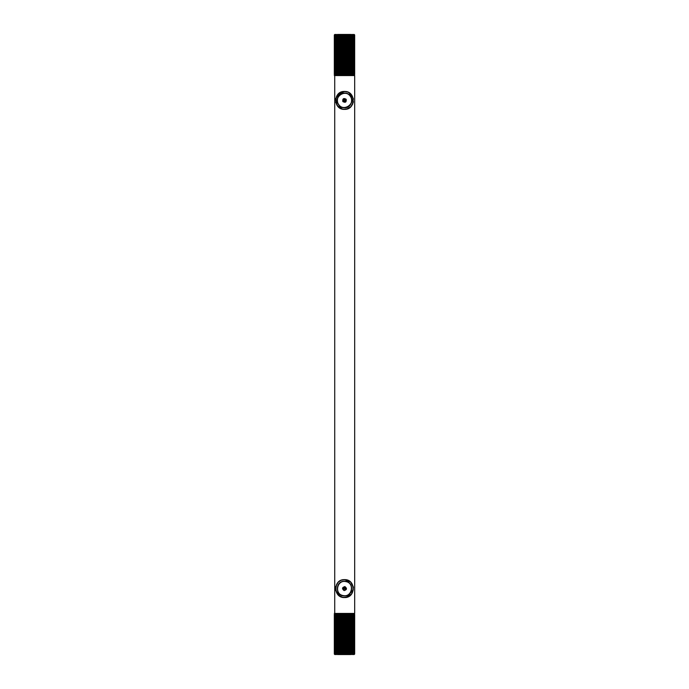 <?xml version="1.0" encoding="UTF-8"?>
<svg xmlns="http://www.w3.org/2000/svg" width="689" height="689" viewBox="0 0 689 689"><rect width="100%" height="100%" fill="white"/><g stroke="black" fill="none" stroke-linecap="round" stroke-linejoin="round"><path stroke-width="1.03" d="M353.379 589.767L346.334 597.397L351.786 593.866L353.457 587.691L350.727 582.093L344.5 579.587L340.943 580.319L338.135 582.222L335.689 586.744L335.689 590.43L338.135 594.951L342.666 597.397M347.135 579.983L348.048 580.319M348.057 580.319L350.555 581.929M350.847 582.205L353.302 586.735M335.621 587.407L335.689 586.752M335.698 586.735L338.153 582.205M338.445 581.929L340.711 580.422M340.934 580.327L341.977 579.949M335.689 590.413L335.621 589.767M343.647 597.544L344.311 597.587M340.047 596.407L335.698 590.447M353.311 98.587L353.379 99.233M353.379 101.593L353.311 102.248M335.621 99.233L335.689 98.579M335.698 98.561L340.099 92.567M342.666 109.224L337.214 105.693L335.543 99.517L338.273 93.919L344.689 91.413M348.953 92.593L353.302 98.553M341.865 109.017L340.952 108.681M340.943 108.681L338.445 107.071M338.153 106.795L335.698 102.265M353.302 102.265L350.847 106.795M350.555 107.071L348.289 108.578M348.066 108.673L347.023 109.051M344.5 91.413L348.057 92.145L350.865 94.049L353.311 98.57L352.777 103.944L350.865 106.778L346.334 109.224M345.353 109.37L343.647 109.37M354.275 75.17L334.32 75.575L354.68 75.575L354.68 613.425L334.32 613.425L354.275 613.83M351.958 74.679L351.631 34.941L350.959 34.45L350.925 74.679L350.925 34.941L350.959 34.45L352.579 34.941L352.579 74.679L351.898 75.17L351.898 34.45L353.362 34.941L353.362 74.679L352.699 75.17L352.699 34.45L353.974 34.941L353.974 74.679L353.336 75.17L353.336 34.45L354.396 34.941L354.396 74.679L353.81 75.17L354.189 34.45L354.628 34.941L354.628 74.679L354.094 75.17L354.094 34.45L354.671 34.941L354.189 34.45L354.671 34.941L354.671 74.679L354.224 75.135M354.628 74.679L354.628 34.941M351.631 74.679L350.959 75.17M350.959 34.45L349.891 34.45L350.555 34.941L350.555 74.679L349.891 75.17L349.762 34.941L349.891 75.17M349.891 34.45L348.72 34.45L349.357 34.941L349.357 74.679L348.72 75.17L348.496 34.941L348.72 75.17M348.72 34.45L347.463 34.45L348.066 34.941L348.066 74.679L347.463 75.17L347.153 34.941L347.463 75.17M347.463 34.45L346.154 34.45L346.705 34.941L346.705 74.679L346.154 75.17L345.757 34.941L346.154 75.17M346.154 34.45L344.801 34.45L345.292 34.941L345.292 74.679L344.801 75.17L344.345 74.679L344.345 34.941L344.801 34.45L344.801 75.17M344.801 34.45L343.449 34.45L343.449 75.17L342.924 74.679L342.924 34.941L343.449 34.45L343.449 75.17M343.449 34.45L342.123 34.45L342.123 75.17L341.546 74.679L341.546 34.941L342.123 34.45L342.123 75.17M342.123 34.45L340.84 34.45L340.84 75.17L340.22 74.679L340.22 34.941L340.84 34.45L340.84 75.17M340.84 34.45L339.625 34.45L339.625 75.17L338.971 74.679L338.971 34.941L339.625 34.45L339.625 75.17M339.625 34.45L338.506 34.45L338.506 75.17L337.834 74.679L337.834 34.941L338.506 34.45L338.506 75.17M338.506 34.45L337.507 34.45L337.489 34.941L337.507 75.17L336.826 74.679L336.826 34.941L337.507 34.45L336.533 34.941L336.637 75.17L335.974 74.679L335.974 34.941L336.637 34.45L335.724 34.941L335.931 75.17L335.285 74.679L335.285 34.941L335.931 34.45L335.095 34.941L335.379 75.17L334.768 74.679L334.768 34.941L335.379 34.45L334.647 34.941L335.018 75.17L334.449 74.679L334.449 34.941L335.018 34.45L334.389 34.941L334.389 74.679L334.828 75.17L334.32 74.679L334.32 34.941L334.837 34.45L334.32 34.941L334.32 74.679L334.811 75.17M341.098 34.941L341.546 34.941M342.467 34.941L342.924 34.941M343.88 34.941L344.345 34.941M345.292 34.941L345.757 34.941M346.705 34.941L347.153 34.941M348.066 34.941L348.496 34.941M341.546 74.679L341.098 74.679M342.924 74.679L342.467 74.679M344.345 74.679L343.88 74.679M345.757 74.679L345.292 74.679M347.153 74.679L346.705 74.679M348.496 74.679L348.066 74.679M334.811 613.83L334.32 614.321L334.32 654.059L334.811 654.55L334.32 654.059L334.32 614.321L334.828 613.83L334.389 614.321L334.389 654.059L335.018 654.55L334.449 654.059L334.449 614.321L335.018 613.83L334.647 654.059L335.379 654.55L334.768 654.059L334.768 614.321L335.379 613.83L335.095 654.059L335.931 654.55L335.285 654.059L335.285 614.321L335.931 613.83L335.732 654.059L336.645 654.55L335.974 654.059L335.974 614.321L336.645 613.83L336.533 654.059L337.507 654.55L336.835 654.059L336.835 614.321L337.507 613.83L337.507 654.55L338.506 654.55L337.843 654.059L337.843 614.321L338.506 613.83L338.592 654.059L338.506 613.83M338.506 654.55L339.625 654.55L338.979 654.059L338.979 614.321L339.625 613.83L339.798 654.059L339.625 613.83M339.625 654.55L340.84 654.55L340.22 654.059L340.22 614.321L340.84 613.83L341.107 654.059L340.84 613.83M340.84 654.55L342.123 654.55L341.546 654.059L341.546 614.321L342.123 613.83L342.476 654.059L342.123 613.83M342.123 654.55L343.458 654.55L342.933 654.059L342.933 614.321L343.458 613.83L343.88 654.059L343.458 613.83M343.458 654.55L344.81 654.55L344.345 654.059L344.345 614.321L344.81 613.83L345.301 614.321L345.301 654.059L344.81 654.55L344.81 613.83M344.81 654.55L346.154 654.55L346.154 613.83L346.705 614.321L346.705 654.059L346.154 654.55L346.154 613.83M346.154 654.55L347.463 654.55L347.463 613.83L348.066 614.321L348.066 654.059L347.463 654.55L347.463 613.83M347.463 654.55L348.72 654.55L348.72 613.83L349.357 614.321L349.357 654.059L348.72 654.55L348.72 613.83M348.72 654.55L349.891 654.55L349.891 613.83L350.555 614.321L350.555 654.059L349.891 654.55L349.891 613.83M349.891 654.55L350.959 654.55L350.959 613.83L351.64 614.321L351.64 654.059L350.959 654.55L350.959 613.83M350.959 654.55L351.958 654.059L351.907 613.83L352.579 614.321L352.579 654.059L351.907 654.55L352.854 654.059L352.699 613.83L353.362 614.321L353.362 654.059L352.699 654.55L353.578 654.059L353.345 613.83L353.974 614.321L353.974 654.059L353.345 654.55L354.129 654.059L353.81 613.83L354.396 614.321L354.396 654.059L353.81 654.55L354.499 654.059L354.094 613.83L354.637 614.321L354.637 654.059L354.094 654.55L354.663 654.059L354.663 614.321L354.189 613.83L354.671 614.321L354.671 654.059L354.103 654.55L354.637 654.059M354.224 613.865L354.637 614.321M348.496 654.059L348.066 654.059M347.161 654.059L346.705 654.059M345.766 654.059L345.301 654.059M344.345 654.059L343.88 654.059M342.933 654.059L342.476 654.059M341.546 654.059L341.107 654.059M348.066 614.321L348.496 614.321M346.705 614.321L347.161 614.321M345.301 614.321L345.766 614.321M343.88 614.321L344.345 614.321M342.476 614.321L342.933 614.321M341.107 614.321L341.546 614.321M349.943 595.701L350.408 595.322M338.592 595.322L339.057 595.701M344.5 597.544C356.049 598.035 356.049 579.139 344.5 579.63C332.951 579.139 332.951 598.035 344.5 597.544M339.057 581.473L338.592 581.852M350.408 581.852L349.943 581.473M346.334 597.354L346.825 597.234M344.5 597.38C333.157 597.863 333.157 579.311 344.5 579.793C355.843 579.311 355.843 597.863 344.5 597.38M344.5 595.916C335.052 596.321 335.052 580.853 344.5 581.258C353.948 580.853 353.948 596.321 344.5 595.916C353.948 596.321 353.948 580.853 344.5 581.258C335.052 580.853 335.052 596.321 344.5 595.916M345.956 581.456C336.843 579.182 333.769 594.228 343.044 595.718C352.157 597.992 355.231 582.946 345.956 581.456M345.93 581.611C354.99 583.066 351.984 597.776 343.07 595.554C334.01 594.099 337.016 579.397 345.93 581.611M344.905 586.589C342.063 587.398 341.796 588.725 344.095 590.585C346.937 589.775 347.204 588.449 344.905 586.589M349.943 107.527L350.408 107.148M338.592 107.148L339.057 107.527M344.5 109.37C356.049 109.861 356.049 90.965 344.5 91.456C332.951 90.965 332.951 109.861 344.5 109.37M339.057 93.299L338.592 93.678M350.408 93.678L349.943 93.299M346.334 109.181L346.825 109.069M344.5 109.206C333.157 109.689 333.157 91.137 344.5 91.62C355.843 91.137 355.843 109.689 344.5 109.206M344.5 107.742C335.052 108.147 335.052 92.679 344.5 93.084C353.948 92.679 353.948 108.147 344.5 107.742C353.948 108.147 353.948 92.679 344.5 93.084C335.052 92.679 335.052 108.147 344.5 107.742M350.589 96.426C345.775 88.356 332.933 96.779 338.411 104.409C343.225 112.471 356.067 104.048 350.589 96.426M350.451 96.512C355.808 103.97 343.26 112.204 338.549 104.315C333.192 96.856 345.74 88.623 350.451 96.512M346.205 99.294C343.63 97.847 342.493 98.587 342.795 101.533C345.37 102.98 346.507 102.239 346.205 99.294M344.199 587.614L344.302 587.588C345.49 587.751 345.775 588.346 345.137 589.379L345.146 589.371M344.242 587.596L344.302 587.588C343.243 588.785 343.484 589.328 345.008 589.224C345.404 588.217 345.103 587.846 344.104 588.087L343.811 587.605M344.052 588.027C345.163 587.769 345.49 588.182 345.051 589.276M343.742 587.906L343.484 588.501M345.516 588.63L345.378 589.104M343.828 587.751L343.372 587.39M344.715 587.588L344.285 587.588M345.068 588.647L345.577 588.242M344.319 99.414L344.354 99.405C345.568 99.681 345.792 100.301 345.051 101.266L344.974 101.317M344.81 99.449L344.388 99.405C343.234 100.491 343.415 101.05 344.948 101.094C345.439 100.138 345.172 99.733 344.156 99.879L343.906 99.371M344.112 99.819C345.241 99.664 345.533 100.112 344.982 101.154M343.501 100.594L343.699 101.05M344.009 99.526L343.501 100.224M343.949 99.56L343.57 99.991M344.44 101.714L345.155 101.541M345.06 100.534L345.611 100.181M342.054 108.871L342.924 109.37L346.946 108.871M346.076 597.544L342.924 597.544L346.946 597.044M334.725 75.17L334.725 613.83M342.924 597.544L342.054 597.044"/></g></svg>
